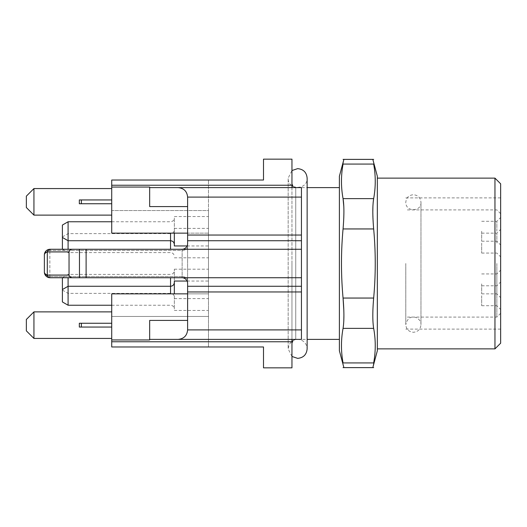<?xml version="1.0" encoding="UTF-8"?>
<svg xmlns="http://www.w3.org/2000/svg" width="527" height="527" viewBox="0 0 527 527"><rect width="100%" height="100%" fill="white"/><g stroke="black" fill="none" stroke-linecap="round" stroke-linejoin="round"><path stroke-width="0.4" stroke-dasharray="2.63 1.98" d="M263.5 159.154L263.5 180.023L111.724 180.023L111.724 210.55L208.481 210.55L208.481 233.145L111.724 233.145L111.724 210.55L111.724 233.145L208.481 233.145L187.612 233.145L187.612 206.584L149.668 206.584L149.668 187.059L149.668 187.612L291.958 187.612L149.668 187.612L149.668 206.584L149.668 187.059L111.724 187.059L111.724 233.145L208.481 233.145L208.481 293.855L208.481 180.023L111.724 180.023L111.724 210.55L208.481 210.55L208.481 180.023L111.724 180.023L111.724 187.059M111.724 203.738L111.724 188.561L111.724 215.121L111.724 203.738L79.333 203.738L111.724 203.738L79.333 203.738L79.333 199.944L111.724 199.944M301.444 329.902L187.612 329.902L187.612 320.416L149.668 320.416L149.668 339.388L301.444 339.388L149.668 339.388L301.444 339.388L301.444 291.958L187.612 291.958L301.444 291.958L301.444 286.266L187.612 286.266L187.612 320.416L187.612 293.855L208.481 293.855L111.724 293.855L111.724 316.45L111.724 293.855L187.612 293.855L187.612 206.584L187.612 240.734L301.444 240.734L301.444 187.612L149.668 187.612M187.612 293.855L187.612 320.416L149.668 320.416L149.668 339.941L111.724 339.941L111.724 346.977L208.481 346.977L208.481 293.855L187.612 293.855L187.612 233.145M263.5 367.846L263.5 346.977L111.724 346.977L111.724 316.45L208.481 316.45L111.724 316.45L111.724 346.977L208.481 346.977L208.481 293.855L111.724 293.855L111.724 339.941M73.885 277.729C71.092 277.907 69.478 277.024 69.037 275.074L69.037 251.926C69.478 249.976 71.092 249.093 73.885 249.271L49.848 249.278C46.495 249.726 44.67 251.616 44.373 254.963L44.373 272.037C44.67 274.639 46.495 276.141 49.848 276.537L49.848 250.463L49.848 276.537C46.495 276.141 44.67 274.639 44.373 272.037A5.692 5.692 -90 0 0 50.065 277.729L86.112 277.729L86.112 249.271L181.92 249.271A5.692 5.692 0 0 0 187.612 243.579L187.612 240.734M301.444 235.042L187.612 235.042M187.612 206.584L149.668 206.584L187.612 206.584L187.612 197.098L301.444 197.098M187.612 286.266L187.612 283.421A5.692 5.692 0 0 0 181.92 277.729L301.444 277.729L301.444 240.734M301.444 339.388L301.444 187.612L301.444 339.388M33.939 338.439L33.939 311.879M81.369 327.056L81.369 323.262L79.333 323.262L111.724 323.262L111.724 311.879L111.724 323.262L79.333 323.262L79.333 327.056L111.724 327.056L111.724 338.439L111.724 327.056L79.333 327.056L111.724 327.056L111.724 323.262L111.724 327.056M111.724 341.759L291.958 341.759L291.958 367.846M339.388 263.5L339.388 339.388L339.388 263.5M301.444 286.266L301.444 277.729M291.958 159.154L291.958 185.24L111.724 185.24M291.958 263.5L291.958 343.182L291.958 263.5M291.958 341.759L291.958 185.24M291.958 187.612L291.958 339.388M208.481 243.105L208.481 228.402L208.481 243.105M208.481 283.895L208.481 269.192L208.481 283.895M208.481 295.752L208.481 281.049L208.481 295.752M208.481 231.248L208.481 216.544L208.481 231.248M187.612 320.416L149.668 320.416L149.668 339.388M178.126 187.612C183.877 188.185 187.039 191.347 187.612 197.098M187.612 329.902C187.039 335.653 183.877 338.815 178.126 339.388M26.35 319.467L26.35 330.851M26.35 196.149L26.35 207.533M33.939 215.121L33.939 188.561M81.369 323.262L111.724 323.262M81.369 203.738L81.369 199.944M86.112 249.271L79.472 249.271L79.472 277.729L181.92 277.729L62.397 277.696L62.397 301.951M62.397 225.049L62.397 249.304L301.444 249.271M187.612 291.958L301.444 291.958M73.885 249.271L181.92 249.271L182.138 250.457L49.92 250.457L182.138 250.457L181.92 249.271A5.692 5.692 0 0 0 187.612 243.579A5.692 5.692 0 0 1 181.92 249.271M69.037 275.074L47.305 275.074A5.692 3.472 180 0 1 44.373 272.037C44.67 275.384 46.495 277.274 49.848 277.722L49.92 276.543L182.138 276.543L182.138 250.457L182.138 276.543L49.92 276.543L50.065 277.729A5.692 3.267 90 0 1 47.305 275.074L47.305 251.926L69.037 251.926M50.065 249.271L49.848 249.278C46.495 249.726 44.67 251.616 44.373 254.963C44.67 252.361 46.495 250.859 49.848 250.463L49.848 249.278L49.848 250.463C46.495 250.859 44.67 252.361 44.373 254.963A5.692 3.472 180 0 1 47.305 251.926A5.692 3.267 90 0 1 50.065 249.271L49.92 250.457M49.848 276.537L49.848 277.722L49.848 276.537M181.92 277.729L182.138 276.543L181.92 277.729A5.692 5.692 0 0 1 187.612 283.421A5.692 5.692 0 0 0 181.92 277.729M44.373 272.037C44.67 275.384 46.495 277.274 49.848 277.722L50.065 277.729M187.612 246.55A5.692 3.913 0 0 1 182.138 250.457A5.692 3.913 180 0 0 187.612 246.55M187.612 280.45A5.692 3.913 0 0 0 182.138 276.543A5.692 3.913 180 0 1 187.612 280.45M373.663 362.925C372.536 369.157 372.536 369.157 373.663 362.925C375.777 351.41 375.777 339.895 373.663 328.374L343.057 328.374C340.943 339.895 340.943 351.41 343.057 362.925L373.663 362.925M372.82 211.426L373.663 228.949C375.771 251.913 375.771 274.942 373.663 298.051C372.536 311.259 372.536 321.371 373.663 328.374M343.057 328.374L343.815 320.344M343.9 315.574L343.815 310.291M373.663 228.949L343.057 228.949C340.949 251.913 340.949 274.942 343.057 298.051L373.663 298.051M373.156 202.539L372.905 206.656M343.057 228.949L343.788 217.519L343.815 206.656M373.663 198.626C375.777 187.105 375.777 175.59 373.663 164.075L343.057 164.075C340.943 175.59 340.943 187.105 343.057 198.626L373.663 198.626M343.057 164.075C344.184 157.843 344.184 157.843 343.057 164.075M377.332 263.5L377.332 178.126L377.332 263.5M377.332 176.229L377.332 350.771M500.65 343.182L500.65 183.818M500.65 263.5L500.65 197.888L500.65 263.5M339.388 176.229L339.388 350.771M405.79 263.5L405.79 324.685C408.484 311.839 421.501 317.432 420.968 324.685L420.968 202.315C421.844 211.531 405.744 212.658 405.79 202.315C406.238 197.704 408.768 195.174 413.379 194.726C417.99 195.174 420.52 197.704 420.968 202.315L420.968 324.685C420.52 329.296 417.99 331.826 413.379 332.273C408.768 331.826 406.238 329.296 405.79 324.685L405.79 263.5M494.958 178.126L494.958 348.874M481.678 231.248L481.678 241.208L481.678 231.248M481.678 243.105L481.678 253.065L481.678 243.105M481.678 283.895L481.678 293.855L481.678 283.895M481.678 295.752L481.678 305.713L481.678 295.752M496.856 231.248L496.856 221.287L496.856 231.248M496.856 243.105L496.856 233.145L496.856 243.105M496.856 283.895L496.856 273.935L496.856 283.895M496.856 295.752L496.856 285.792L496.856 295.752M500.65 231.248L500.65 245.002L500.65 231.248M500.65 243.105L500.65 256.86L500.65 243.105M500.65 283.895L500.65 297.65L500.65 283.895M500.65 295.752L500.65 309.507L500.65 295.752M496.856 263.5L496.856 317.096L496.856 263.5M174.332 245.951L174.332 233.145M68.088 249.271L68.088 221.762M174.332 231.248L174.332 217.967L174.332 231.248M174.332 293.855L174.332 281.049M68.088 305.238L68.088 277.729M174.332 295.752L174.332 309.033L174.332 295.752M174.332 283.895L174.332 269.192L174.332 283.895M174.332 243.105L174.332 228.402L174.332 243.105M295.752 263.5L295.752 339.388L295.752 263.5M292.933 340.646L295.752 339.388L295.752 187.612L295.752 339.388L307.136 339.388M170.537 233.145L170.537 249.271M170.537 277.729L170.537 293.855M291.958 356.463L288.164 348.874L288.164 178.126L288.164 348.874C289.336 342.326 292.742 339.177 298.381 339.414C303.756 340.297 306.674 343.452 307.136 348.874L307.136 178.126C307.722 190.359 287.577 190.366 288.164 178.126L291.958 170.537M292.933 186.354L295.752 187.612L307.136 187.612M500.65 197.888L405.79 197.888M500.65 329.111L405.79 329.111M481.678 241.208L496.856 241.208L500.65 245.002M481.678 221.287L496.856 221.287L500.65 217.493M481.678 253.065L496.856 253.065L500.65 256.86M481.678 233.145L496.856 233.145L500.65 229.35M481.678 293.855L496.856 293.855L500.65 297.65M481.678 273.935L496.856 273.935L500.65 270.14M481.678 305.713L496.856 305.713L500.65 309.507M481.678 285.792L496.856 285.792L500.65 281.998M500.65 213.698L496.856 209.904L405.79 209.904M500.65 313.301L496.856 317.096L405.79 317.096M187.092 245.951L208.481 245.951M174.332 216.544L208.481 216.544M111.724 221.762L170.537 221.762C172.823 221.557 174.088 220.293 174.332 217.967M174.332 310.456L208.481 310.456M187.092 281.049L208.481 281.049M111.724 305.238L170.537 305.238C172.823 305.443 174.088 306.707 174.332 309.033M174.332 298.598L208.481 298.598M174.332 269.192L208.481 269.192M62.397 290.094L68.088 293.381L170.537 293.381C172.823 293.585 174.088 294.85 174.332 297.175M62.397 277.696L68.088 274.409L170.537 274.409C172.823 274.205 174.088 272.94 174.332 270.614M174.332 257.808L208.481 257.808M174.332 228.402L208.481 228.402M62.397 249.304L68.088 252.591L170.537 252.591C172.823 252.795 174.088 254.06 174.332 256.385M62.397 236.906L68.088 233.619L170.537 233.619C172.823 233.415 174.088 232.15 174.332 229.825"/><path stroke-width="0.79" d="M149.668 187.612L301.444 187.612L301.444 197.098L187.612 197.098L187.612 206.584L149.668 206.584L149.668 187.059L111.724 187.059L111.724 233.145L187.612 233.145M187.612 286.266L301.444 286.266L301.444 291.958L187.612 291.958L187.612 283.421A5.692 5.692 0 0 0 181.92 277.729L301.444 277.729L301.444 240.734L187.612 240.734L187.612 235.042L301.444 235.042L301.444 240.734M68.088 277.729L68.088 305.238L62.397 301.951L62.397 277.729L50.065 277.729L181.92 277.729L86.112 277.729L86.112 249.271L181.92 249.271A5.692 5.692 0 0 0 187.612 243.579L187.612 240.734M187.612 206.584L187.612 235.042M187.612 291.958L187.612 329.902L301.444 329.902L301.444 339.388L149.668 339.388L149.668 320.416L187.612 320.416M301.444 291.958L301.444 329.902M301.444 197.098L301.444 235.042M301.444 286.266L301.444 277.729M111.724 311.879L33.939 311.879L33.939 338.439L111.724 338.439M111.724 323.262L79.333 323.262L79.333 327.056L111.724 327.056M291.958 339.388L291.958 367.846L263.5 367.846L263.5 346.977L111.724 346.977L111.724 339.941L149.668 339.941L149.668 339.388M187.612 293.855L111.724 293.855L111.724 339.941M111.724 187.059L111.724 180.023L263.5 180.023L263.5 159.154L291.958 159.154L291.958 187.612M187.612 197.098C187.039 191.347 183.877 188.185 178.126 187.612M178.126 339.388C183.877 338.815 187.039 335.653 187.612 329.902M33.939 338.439L26.35 330.851L26.35 319.467L33.939 311.879M33.939 215.121L26.35 207.533L26.35 196.149L33.939 188.561L33.939 215.121L111.724 215.121M81.369 199.944L81.369 203.738L79.333 203.738L79.333 199.944L111.724 199.944M81.369 323.262L81.369 327.056M181.92 249.271L301.444 249.271M49.92 250.457L50.065 249.271L62.397 249.271L62.397 225.049L68.088 221.762L68.088 249.271M69.037 275.074C69.478 277.024 71.092 277.907 73.885 277.729L50.065 277.729A5.692 3.267 90 0 1 47.305 275.074L69.037 275.074L69.037 251.926L47.305 251.926L47.305 275.074A5.692 3.472 180 0 1 44.373 272.037L44.373 254.963A5.692 5.692 180 0 1 49.966 249.271M86.112 249.271L50.065 249.271L79.472 249.271L79.472 277.729L73.885 277.729M73.885 249.271C71.092 249.093 69.478 249.976 69.037 251.926M44.373 254.963A5.692 5.692 90 0 1 50.065 249.271A5.692 3.267 90 0 0 47.305 251.926A5.692 3.472 180 0 0 44.373 254.963A5.692 5.692 90 0 1 50.065 249.271L49.848 249.278M49.848 277.722L50.065 277.729A5.692 5.692 0 0 1 44.373 272.037M81.369 203.738L111.724 203.738M373.663 328.374C372.536 321.398 372.536 311.286 373.663 298.051L343.057 298.051C344.184 311.259 344.184 321.371 343.057 328.374C340.943 339.895 340.943 351.41 343.057 362.925C344.184 369.157 344.184 369.157 343.057 362.925C344.184 369.157 344.184 369.157 343.057 362.925L373.663 362.925C372.536 369.157 372.536 369.157 373.663 362.925C375.777 351.41 375.777 339.895 373.663 328.374L343.057 328.374M343.815 206.656L343.057 198.626C340.943 187.105 340.943 175.59 343.057 164.075C344.184 157.843 344.184 157.843 343.057 164.075L373.663 164.075C372.536 157.843 372.536 157.843 373.663 164.075C372.536 157.843 372.536 157.843 373.663 164.075C375.777 175.59 375.777 187.105 373.663 198.626C372.536 205.629 372.536 215.741 373.663 228.949C375.771 251.913 375.771 274.942 373.663 298.051M343.815 310.291L343.057 298.051C340.949 274.942 340.949 251.913 343.057 228.949C344.184 215.714 344.184 205.602 343.057 198.626L373.663 198.626M343.815 320.344L343.9 315.574M373.656 198.686L373.156 202.539M372.905 206.656L372.82 211.426M372.82 367.615L377.332 350.771L377.332 176.229L372.82 159.385M494.958 178.126L500.65 183.818L500.65 343.182L494.958 348.874L494.958 178.126L377.332 178.126M343.9 367.615L339.388 350.771L339.388 176.229L343.9 159.385M174.332 233.145L174.332 245.951L187.092 245.951M187.092 281.049L174.332 281.049L174.332 293.855M291.958 341.759L111.724 341.759M111.724 185.24L291.958 185.24M373.663 228.949L343.057 228.949M170.537 249.271L170.537 233.145M170.537 293.855L170.537 277.729M291.958 356.463L297.65 358.36C303.414 357.8 306.576 354.638 307.136 348.874L307.136 178.126C306.576 172.362 303.414 169.2 297.65 168.64L291.958 170.537M307.136 339.388L339.388 339.388M307.136 187.612L339.388 187.612M292.933 340.646L291.958 343.182M292.933 186.354L291.958 183.818M111.724 188.561L33.939 188.561M373.663 367.615L343.057 367.615M373.663 159.385L343.057 159.385M377.332 348.874L494.958 348.874M62.397 237.446L68.088 240.734L170.537 240.734C172.823 240.938 174.088 242.203 174.332 244.528M68.088 221.762L111.724 221.762M68.088 305.238L111.724 305.238M62.397 289.554L68.088 286.266L170.537 286.266C172.823 286.062 174.088 284.797 174.332 282.472"/></g></svg>
